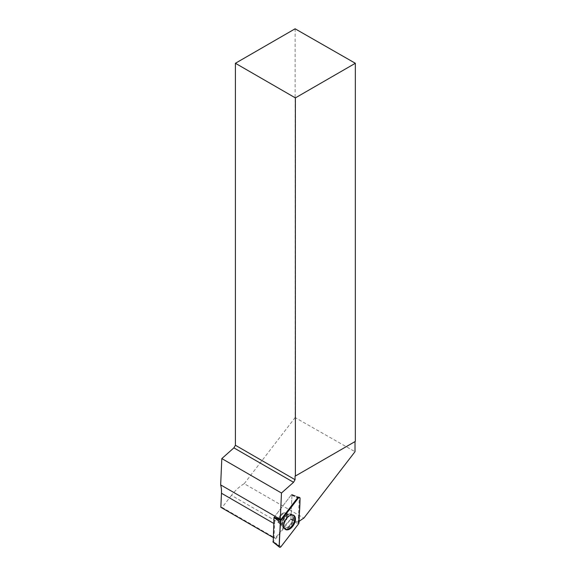 <?xml version="1.0" encoding="UTF-8"?>
<svg xmlns="http://www.w3.org/2000/svg" width="576" height="576" viewBox="0 0 576 576"><rect width="100%" height="100%" fill="white"/><g stroke="black" fill="none" stroke-linecap="round" stroke-linejoin="round"><path stroke-width="0.43" stroke-dasharray="2.88 2.16" d="M280.318 523.692A5.976 3.449 120 0 0 285.797 519.307A5.976 3.449 120 0 0 285.444 513.079A5.976 3.449 120 0 0 279.475 516.528A5.976 3.449 120 0 0 279.475 523.426A5.976 3.449 120 0 0 280.318 523.692M274.147 517.205L291.506 494.662L291.989 494.712L290.916 518.926L273.226 542.009M295.114 28.8L295.114 417.586L355.018 451.685M290.758 519.322A34.56 19.958 -60 0 0 284.616 526.039L275.306 538.128L274.01 537.991L274.63 523.937A34.56 19.958 -60 0 0 274.183 517.162L291.283 494.95A0.641 0.367 -60 0 1 291.974 495.022L290.923 518.846A0.641 0.367 -60 0 1 290.758 519.322L292.126 519.739L290.923 518.846M291.506 494.662L297.569 497.866L291.283 494.95M299.03 521.518A34.56 19.958 120 0 0 298.202 522.216L299.268 498.046L291.974 495.022M298.202 522.216L292.126 519.739M293.105 515.03A8.122 4.687 120 0 0 292.802 514.858A8.122 4.687 120 0 0 284.89 519.653A8.122 4.687 120 0 0 284.688 528.905A8.122 4.687 120 0 0 284.99 529.085M291.874 494.474L298.872 497.225A1.57 0.907 -60 0 1 299.268 498.046M292.55 495.216L293.242 495.281M284.616 526.039L231.451 495.346A34.56 19.958 -60 0 1 244.224 483.682L303.876 518.119M244.224 483.682L295.114 417.586M231.451 495.346L222.142 507.434L275.306 538.128M220.846 507.298L222.142 507.434M282.463 513.374A5.976 3.449 120 0 0 278.561 518.645A5.976 3.449 120 0 0 279.475 523.426A5.976 3.449 120 0 0 285.451 519.977A5.976 3.449 120 0 0 285.451 513.079A5.976 3.449 120 0 0 282.463 513.374M274.01 537.991L273.118 537.48M290.765 519.3L298.418 524.045M281.066 546.588L273.413 541.843M291.989 494.712L300.053 498.406M298.98 522.619L290.916 518.926M290.887 514.13A8.042 4.644 -60 0 1 291.816 514.382A8.042 4.644 -60 0 1 292.025 523.771A8.042 4.644 -60 0 1 283.788 528.293A8.042 4.644 -60 0 1 283.594 519.854A8.042 4.644 -60 0 1 290.887 514.13M290.045 514.022A7.704 4.45 120 0 0 288.929 514.094A7.704 4.45 120 0 0 283.435 518.818A7.704 4.45 120 0 0 282.096 525.938A7.704 4.45 120 0 0 290.678 523.994A7.704 4.45 120 0 0 290.045 514.022M285.314 513.223A5.976 3.449 -60 0 1 286.157 513.49A5.976 3.449 -60 0 1 286.51 519.718A5.976 3.449 -60 0 1 281.023 524.102A5.976 3.449 -60 0 1 280.181 523.836A5.976 3.449 -60 0 1 279.828 517.608A5.976 3.449 -60 0 1 285.314 513.223M292.169 519.502L296.964 521.698M287.741 514.771A7.999 4.622 120 0 0 282.571 521.64A7.999 4.622 120 0 0 283.55 528.113A7.999 4.622 120 0 0 287.741 527.839A7.999 4.622 120 0 0 293.018 520.603A7.999 4.622 120 0 0 291.542 514.267A7.999 4.622 120 0 0 287.741 514.771M273.744 523.426L274.63 523.937M283.097 513.742A5.976 3.449 120 0 0 279.194 519.005A5.976 3.449 120 0 0 280.109 523.793A5.976 3.449 120 0 0 286.085 520.344A5.976 3.449 120 0 0 286.085 513.446A5.976 3.449 120 0 0 283.097 513.742M287.302 514.692A7.783 4.493 120 0 0 282.024 525.917A7.783 4.493 120 0 0 291.197 523.296A7.783 4.493 120 0 0 288.878 514.044A7.783 4.493 120 0 0 287.302 514.692M284.688 528.905L280.181 523.836L283.788 528.293L285.343 529.38M292.802 514.858L286.157 513.49L288.05 514.116L290.448 514.008L293.537 515.189M293.083 494.95L298.872 497.225M293.047 494.935L291.78 494.676"/><path stroke-width="0.86" d="M273.226 542.009L274.003 517.579L274.147 517.205L280.865 520.754A1.692 0.979 120 0 0 280.303 522.18L279.238 546.401A1.692 0.979 120 0 0 279.511 547.2A1.692 0.979 120 0 0 281.066 546.588L298.418 524.045A1.692 0.979 120 0 0 298.98 522.619L300.053 498.406A1.692 0.979 120 0 0 299.628 497.52A1.692 0.979 120 0 0 298.224 498.211L280.865 520.754M286.697 529.87A8.201 4.738 120 0 0 294.314 523.67A8.201 4.738 120 0 0 293.537 515.189A8.201 4.738 120 0 0 292.586 514.93A8.201 4.738 120 0 0 285.149 520.769A8.201 4.738 120 0 0 285.343 529.38A8.201 4.738 120 0 0 286.697 529.87M235.404 63.274L235.404 445.255L295.056 479.693L295.056 476.215L355.342 441.403L355.342 63.274L295.114 28.8L235.404 63.274L295.373 97.891L355.342 63.274M295.373 476.028L295.373 97.891M295.056 476.215L355.018 441.59L355.018 451.685L303.876 518.119A34.56 19.958 120 0 0 299.03 521.518M295.056 479.693L293.544 482.306L233.899 447.869L235.404 445.255M298.224 498.211L297.569 497.866L280.49 520.056A34.56 19.958 120 0 0 280.303 519.329L281.47 493.02L293.544 482.306M233.899 447.869L221.818 458.582L220.658 484.891A34.56 19.958 -60 0 1 221.465 493.243L273.744 523.426M281.47 493.02L221.818 458.582M274.471 517.291L280.49 520.056M284.99 529.085A8.122 4.687 120 0 0 288.943 528.631A8.122 4.687 120 0 0 294.221 521.568A8.122 4.687 120 0 0 293.105 515.03M297.569 497.866A1.57 0.907 -60 0 1 298.872 497.225L299.628 497.52M280.303 519.329L220.658 484.891M273.118 537.48L220.846 507.298L221.465 493.243M298.418 524.052C299.383 515.441 299.93 506.894 300.053 498.406C299.873 497.246 299.261 497.182 298.217 498.218L280.872 520.754C279.907 529.358 279.36 537.912 279.238 546.394C279.41 547.553 280.022 547.618 281.066 546.581L298.418 524.052M272.93 541.793L279.238 546.401M280.303 522.18L274.003 517.579M273.002 542.009L279.511 547.2"/></g></svg>
